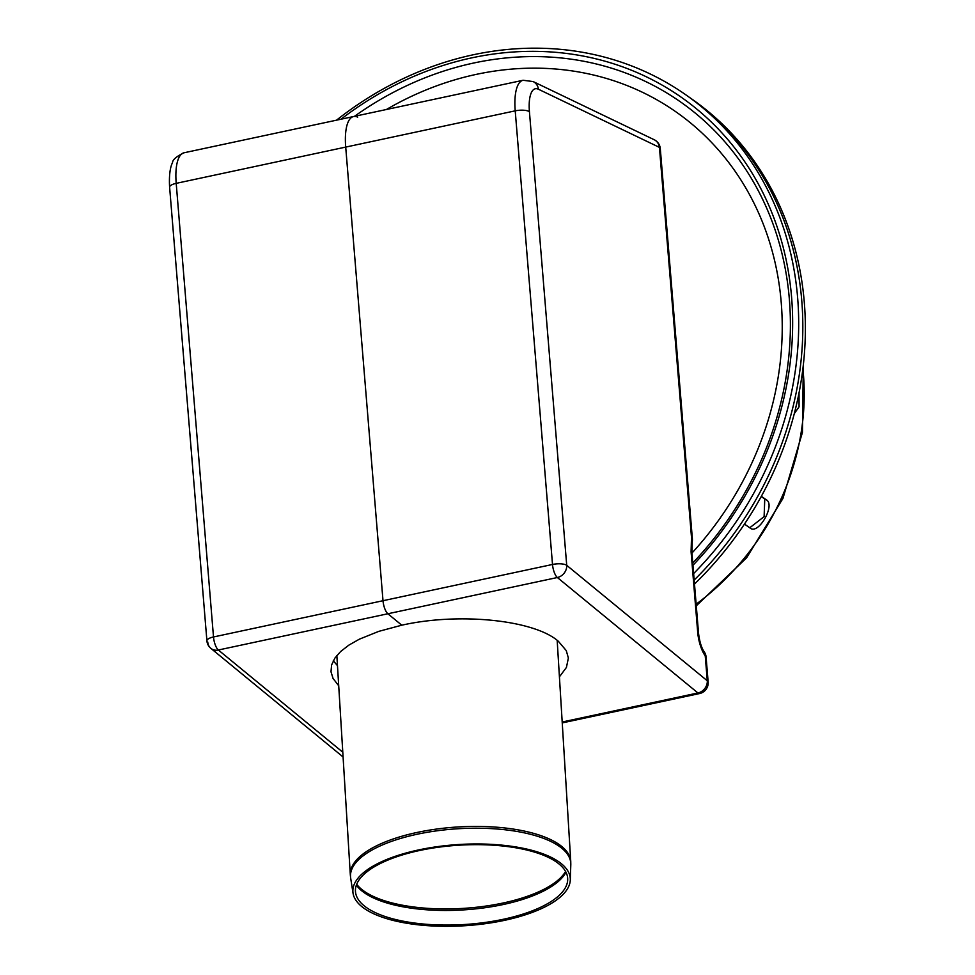 <?xml version="1.0" encoding="UTF-8"?>
<svg xmlns="http://www.w3.org/2000/svg" width="975" height="975" viewBox="0 0 975 975"><rect width="100%" height="100%" fill="white"/><g stroke="black" fill="none" stroke-linecap="round" stroke-linejoin="round"><path stroke-width="1.46" d="M692.25 566.024A321.433 282.482 -54.9 0 0 734.467 147.676A321.433 282.482 -54.9 0 0 341.018 119.206M693.627 573.556A326.04 286.528 -54.9 0 0 739.525 145.702A326.04 286.528 -54.9 0 0 336.533 120.169M504.465 920.363A108.895 40.731 -3.5 0 1 353.048 893.246A108.895 40.731 -3.5 0 1 459.091 844.496A108.895 40.731 -3.5 0 1 570.302 879.901A108.895 40.731 -3.5 0 1 504.465 920.363M503.429 919.254A106.312 39.756 -3.5 0 1 355.607 892.783A106.312 39.756 -3.5 0 1 459.128 845.191A106.312 39.756 -3.5 0 1 567.694 879.755A106.312 39.756 -3.5 0 1 503.429 919.254M688.179 96.513A326.04 286.528 125.1 0 1 690.263 97.951L692.798 99.743A326.04 286.528 125.1 0 1 694.493 584.025M690.263 97.951A326.04 286.528 125.1 0 1 694.163 580.064M658.283 146.835L659.441 147.383A10.871 9.848 -64.3 0 0 654.176 139.718L533.154 81.571L523.087 80.267A43.473 15.052 77.9 0 0 515.214 110.845A10.871 3.571 -4.7 0 1 529.425 111.698A32.602 11.286 -102.1 0 1 538.419 89.237L658.929 147.14M692.201 541.747A10.871 7.91 -169 0 0 692.213 541.698A10.871 7.91 -169 0 0 691.507 537.493A10.871 3.571 -4.7 0 1 692.372 538.736L660.794 154.623L659.929 153.465L660.757 154.464M660.782 154.611L660.294 148.627A10.871 3.571 -4.7 0 0 659.441 147.383L659.941 153.477L660.77 154.428M169.613 187.224L206.907 640.843A10.871 3.571 -4.7 0 1 213.501 636.967L176.207 183.349A43.473 15.052 -102.1 0 1 184.08 152.77C176.475 156.39 172.612 159.729 172.478 162.776C171.917 163.8 168.614 169.942 169.613 187.224A10.871 3.571 -4.7 0 1 176.207 183.349L345.711 147.091A43.473 15.052 -102.1 0 1 353.584 116.525A43.473 15.052 77.9 0 0 345.711 147.091L383.004 600.722A10.871 3.766 77.9 0 0 387.867 613.763L401.785 625.194C459.201 612.239 534.263 619.942 558.334 641.27L566.268 650.605L568.376 658.015L566.414 667.461L559.418 676.821M342.786 752.213L218.351 650.008L387.867 613.763A10.871 3.766 -102.1 0 1 383.004 600.722L345.711 147.091L515.214 110.845L552.508 564.464A10.871 3.571 -4.7 0 1 566.719 565.317A10.871 9.348 129.4 0 1 557.371 577.517L697.929 692.969A10.871 9.348 -50.6 0 0 707.289 680.782A10.871 3.571 -4.7 0 1 708.142 682.013L706.095 657.077A10.871 3.571 175.3 0 0 705.23 655.834A10.871 8.044 -36 0 0 704.06 651.58L704.06 651.58A10.871 8.044 -36 0 0 704.06 651.568M692.372 538.736A10.871 10.871 0 0 1 692.213 541.698L691.945 553.069A306.442 269.307 -54.9 0 0 735.918 172.429A306.442 269.307 -54.9 0 0 386.429 109.493M659.941 153.587L691.507 537.493L691.092 551.826A10.871 3.571 -4.7 0 1 691.945 553.069L698.551 633.372A10.871 3.571 -4.7 0 0 697.686 632.129A21.73 7.52 77.9 0 0 705.23 655.834L707.289 680.782L566.719 565.317L529.425 111.698M206.907 640.843A10.871 10.871 0 0 0 210.844 648.351L210.844 648.351A10.871 9.348 129.4 0 0 218.351 650.008A10.871 3.766 -102.1 0 1 213.501 636.967L552.508 564.464A10.871 3.766 77.9 0 0 557.371 577.517L387.867 613.763L401.785 625.194L378.8 631.361L359.373 639.173L348.879 645.121L340.641 651.507L334.839 658.174L331.597 664.987L331 671.787L333.048 678.429L338.703 685.754M562.185 722L697.929 692.969A10.871 3.766 77.9 0 0 699.587 693.542L699.587 693.542A10.871 10.871 0 0 0 708.142 682.013M184.08 152.77L353.584 116.525A43.473 15.052 -102.1 0 1 357.703 117.158M337.472 665.645L333.292 660.77M343.078 756.966L210.844 648.351A10.871 9.348 129.4 0 1 207.772 642.086M799.037 392.974L799.073 406.831L794.32 413.595M794.649 412.34L797.757 399.165M749.738 527.78L764.108 516.64L764.766 498.981L761.243 496.507M761.353 496.299L766.46 499.895C775.625 505.05 758.428 535.031 750.25 528.133L744.486 524.087M692.762 562.977A317.192 278.752 -54.9 0 0 735.759 155.244A317.192 278.752 -54.9 0 0 354.473 116.33M566 872.259A107.738 40.292 -3.5 0 1 503.063 904.556A107.738 40.292 -3.5 0 1 356.375 885.142M565.573 871.443A107.811 40.316 -3.5 0 1 502.99 903.033A107.811 40.316 -3.5 0 1 356.692 884.276M417.056 832.455A110.419 41.291 -3.5 0 1 570.753 861.4L570.802 864.618A110.333 41.267 -3.5 0 0 417.202 834.234A110.333 41.267 -3.5 0 0 350.671 878.134L350.33 874.941A110.419 41.291 -3.5 0 1 417.056 832.455M691.092 551.826L697.686 632.129M538.419 89.237A10.871 9.848 -64.3 0 0 533.154 81.571M764.766 498.981L766.46 499.895M696.15 604.183A239.094 210.125 -54.9 0 0 783.315 493.825A239.094 210.125 -54.9 0 0 802.876 368.989M570.302 879.901L570.802 864.618M353.048 893.246L350.671 878.134M570.753 861.4L557.176 640.356M350.33 874.941L336.85 655.493M353.584 116.525L523.087 80.267M660.294 148.627A10.871 10.871 0 0 0 654.176 139.718M706.095 657.077A10.871 10.871 0 0 0 704.06 651.58C701.427 647.717 699.587 641.648 698.551 633.372M562.246 722.902L699.587 693.542M696.284 605.828L746.533 557.919L782.937 498.444L802.437 432.413L803.303 365.406"/></g></svg>
